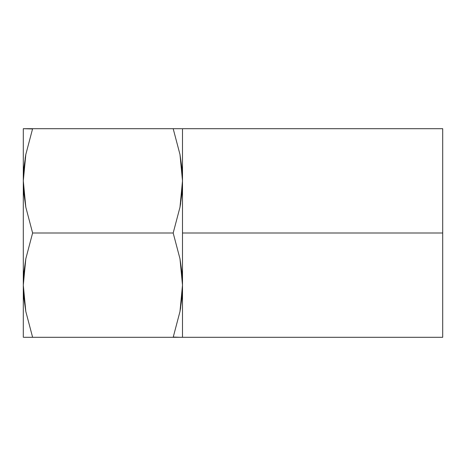 <?xml version="1.0" encoding="UTF-8"?>
<svg xmlns="http://www.w3.org/2000/svg" width="466" height="466" viewBox="0 0 466 466"><rect width="100%" height="100%" fill="white"/><g stroke="black" fill="none" stroke-linecap="round" stroke-linejoin="round"><path stroke-width="0.7" d="M180.645 203.415L179.987 207.189L182.497 180.849L182.497 128.698L182.497 233L442.7 233L442.7 128.698L442.7 337.302L442.7 233L182.497 233L182.497 180.849L179.981 207.224L173.183 233L32.614 233L25.811 207.189L23.947 194.095L23.3 180.849L23.3 128.698L23.3 180.849L23.947 167.579L25.816 154.473L32.614 128.698L23.3 128.698L32.533 128.954M180.668 307.566L179.987 311.492L182.497 285.151L179.981 311.527L173.183 337.302L25.811 337.302L32.614 337.302L25.816 311.527L32.614 337.302L25.811 311.492L23.947 298.397L23.3 285.151L23.947 271.882L25.816 258.776L32.614 233L25.811 207.189L23.3 180.849L23.3 337.302L23.3 180.849L25.816 154.473L23.3 180.016L23.947 167.597M25.811 154.508L25.129 158.434M23.941 128.698L24.43 128.698M24.43 337.302L32.614 337.302L25.811 311.492L23.3 285.151L25.816 258.776L32.614 233L173.183 233L179.987 258.811L182.497 285.151L181.851 298.421L179.981 311.527L173.183 337.302L182.497 337.302L182.497 233L182.497 337.302L181.367 337.302M25.793 337.302L23.935 337.302M179.981 258.776L173.183 233L179.987 258.811L173.183 233L179.981 207.224L181.851 194.118L182.497 180.849L181.851 194.118M181.367 128.698L173.183 128.698L179.981 154.473L173.183 128.698L25.793 128.698M25.816 154.473L32.614 128.698L173.183 128.698L179.987 154.508L182.497 180.849L181.851 167.603L179.987 154.508L173.183 128.698L179.987 128.698L173.183 128.698M32.614 337.302L181.851 337.302M173.189 232.971L173.294 232.656M179.987 258.811L181.851 271.905L182.497 285.151L181.851 298.403M181.857 128.698L179.998 128.698M179.987 337.302L173.265 337.046M23.3 231.573L23.3 248.262M23.3 205.71L23.3 215.292M442.7 215.251L442.7 205.71M442.7 248.262L442.7 231.55M182.497 128.698L442.7 128.698M442.7 337.302L182.497 337.302"/></g></svg>
